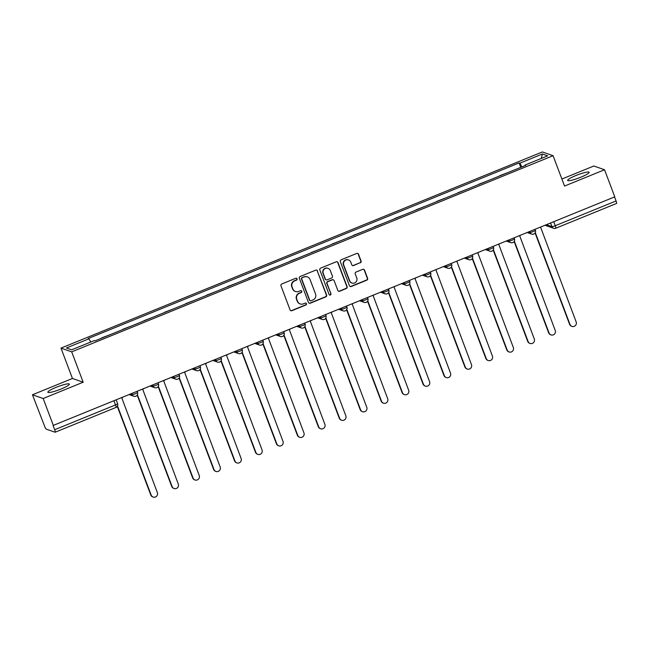 <?xml version="1.0" encoding="UTF-8"?>
<svg xmlns="http://www.w3.org/2000/svg" width="649" height="649" viewBox="0 0 649 649"><rect width="100%" height="100%" fill="white"/><g stroke="black" fill="none" stroke-linecap="round" stroke-linejoin="round"><path stroke-width="0.97" d="M297.064 278.827A1.014 0.982 109.3 0 0 295.79 278.267L281.788 283.97A1.444 1.403 109.3 0 0 280.976 285.844L290.062 309.898A1.444 1.403 109.3 0 0 291.888 310.693L305.89 304.989A1.014 0.982 109.3 0 0 305.866 303.099A1.014 0.982 109.3 0 0 305.184 303.124L303.367 303.862A4.624 4.502 109.3 0 1 297.534 301.298L296.78 299.294A4.624 4.502 109.3 0 1 299.384 293.299L301.193 292.561A1.014 0.982 109.3 0 0 301.168 290.671A1.014 0.982 109.3 0 0 300.487 290.695L298.67 291.433A4.624 4.502 109.3 0 1 292.845 288.878L292.082 286.874A4.624 4.502 109.3 0 1 294.687 280.879L296.496 280.141A1.014 0.982 109.3 0 0 297.064 278.827M295.53 291.515L295.222 291.409A4.624 4.502 109.3 0 1 292.529 288.764L291.774 286.761A4.624 4.502 109.3 0 1 294.37 280.766L296.187 280.027A1.014 0.982 109.3 0 0 296.317 278.21M290.752 310.66A1.444 1.403 109.3 0 0 291.571 310.587L305.574 304.884A1.014 0.982 109.3 0 0 305.703 303.059M300.227 303.943L299.919 303.837A4.624 4.502 109.3 0 1 297.226 301.193L296.463 299.189A4.624 4.502 109.3 0 1 299.067 293.194L300.876 292.456A1.014 0.982 109.3 0 0 301.014 290.63M575.947 175.506A11.471 1.679 -20.7 0 0 567.648 180.414A11.471 1.679 -20.7 0 0 580.823 177.209A11.471 1.679 -20.7 0 0 589.114 172.301A11.471 1.679 -20.7 0 0 575.947 175.506M56.179 387.315A11.471 1.679 -20.7 0 0 47.88 392.223A11.471 1.679 -20.7 0 0 61.055 389.019A11.471 1.679 -20.7 0 0 69.346 384.111A11.471 1.679 -20.7 0 0 56.179 387.315M360.26 262.869A1.444 1.403 109.3 0 0 361.071 260.995L358.524 254.246A1.444 1.403 109.3 0 0 356.699 253.451L341.147 259.787A1.444 1.403 109.3 0 0 340.336 261.661L349.422 285.706A1.444 1.403 109.3 0 0 351.247 286.509L366.799 280.173A1.444 1.403 109.3 0 0 367.61 278.299L364.527 270.146A1.444 1.403 109.3 0 0 362.702 269.351L356.05 272.061A1.444 1.403 109.3 0 0 355.238 273.935L356.763 277.975A3.862 3.764 109.3 0 1 351.969 283.053A3.862 3.764 109.3 0 1 349.714 280.847L343.735 265.011A3.862 3.764 109.3 0 1 348.529 259.933A3.862 3.764 109.3 0 1 350.784 262.139L351.782 264.784A1.444 1.403 109.3 0 0 353.6 265.579L359.944 262.756A1.444 1.403 109.3 0 0 360.755 260.882L358.207 254.14A1.444 1.403 109.3 0 0 357.518 253.378M83.169 382.212L72.453 378.472L32.45 394.77L43.167 398.518L83.169 382.212L71.698 351.855L553.07 155.703L564.541 186.052L604.544 169.754L614.781 196.842L53.088 425.493L54.686 429.711L115.49 404.935A2.945 0.43 -20.7 0 0 117.623 403.678L116.228 400.003M43.167 398.518L53.405 425.606M317.539 270.949A1.444 1.403 109.3 0 0 315.722 270.146L300.171 276.482A1.444 1.403 109.3 0 0 299.359 278.356L308.445 302.41A1.444 1.403 109.3 0 0 310.271 303.205L325.814 296.869A1.444 1.403 109.3 0 0 326.634 294.995L317.231 270.836A1.444 1.403 109.3 0 0 316.542 270.073M320.663 268.134L336.206 261.798A1.444 1.403 109.3 0 1 338.032 262.594L347.118 286.647A1.444 1.403 109.3 0 1 346.306 288.521L339.654 291.231A1.444 1.403 109.3 0 1 337.829 290.436L334.146 280.676A1.444 1.403 109.3 0 0 332.32 279.881L327.907 281.674A1.444 1.403 109.3 0 0 327.096 283.548L330.933 293.705A1.014 0.982 109.3 0 1 329.676 295.035A1.014 0.982 109.3 0 1 329.084 294.459L319.843 270.008A1.444 1.403 109.3 0 1 320.663 268.134M32.45 394.77L44.594 426.19A2.945 0.503 -112.2 0 0 46.249 429.127L55.084 432.218A2.945 0.503 -112.2 0 0 55.165 432.218A2.945 0.503 -112.2 0 0 54.686 429.711M72.453 378.472L60.982 348.115L542.361 151.955L553.07 155.703M604.544 169.754L593.835 166.006L561.888 179.027M614.546 196.939L616.063 200.955A2.945 0.503 67.8 0 1 616.55 203.462A2.945 0.503 67.8 0 1 616.469 203.462M111.036 334.316L101.893 337.829M131.982 325.782L122.831 329.294M152.921 317.247L143.778 320.76M173.859 308.713L164.716 312.226M194.805 300.179L185.655 303.691M215.744 291.644L206.601 295.157M236.682 283.11L227.539 286.623M257.629 274.584L248.478 278.088M278.567 266.049L269.424 269.554M299.505 257.515L290.363 261.028M320.452 248.981L311.301 252.493M341.39 240.446L332.247 243.959M362.329 231.912L353.186 235.425M383.275 223.378L374.124 226.89M404.213 214.843L395.071 218.356M425.152 206.309L416.009 209.822M446.098 197.783L436.947 201.287M467.037 189.248L457.894 192.753M487.975 180.714L478.832 184.227M508.921 172.18L499.771 175.692M521.926 166.874L519.857 163.191L542.41 154L547.659 155.841L525.106 165.024L525.836 165.284L94.932 340.879L94.202 340.62L71.65 349.811L66.401 347.978L88.954 338.786L90.771 342.015M519.857 163.191L519.119 162.94L88.215 338.527L88.954 338.786M71.698 351.855L60.982 348.115M520.782 167.345L519.119 162.94M525.106 165.024L525.187 165.552M541.274 158.437L542.41 154M309.135 303.172A1.444 1.403 109.3 0 0 309.954 303.099L325.506 296.763A1.444 1.403 109.3 0 0 326.317 294.889L317.231 270.836M302.329 277.764A1.014 0.982 109.3 0 0 301.761 279.07L309.735 300.187A1.014 0.982 109.3 0 0 311.009 300.747L312.923 299.968A4.624 4.502 109.3 0 0 315.519 293.973L310.068 279.541A4.624 4.502 109.3 0 0 304.235 276.985L302.012 277.65A1.014 0.982 109.3 0 0 301.444 278.965L301.761 279.07M310.327 300.763L310.011 300.657A1.014 0.982 109.3 0 1 309.427 300.073L301.444 278.965M307.375 276.896L307.066 276.79A4.624 4.502 109.3 0 0 303.927 276.872L304.235 276.985M302.012 277.65L303.927 276.872M338.518 291.198A1.444 1.403 109.3 0 0 339.338 291.125L345.99 288.407A1.444 1.403 109.3 0 0 346.809 286.542L337.715 262.488A1.444 1.403 109.3 0 0 337.034 261.725M333.302 279.849L332.994 279.743A1.444 1.403 109.3 0 0 332.012 279.768L327.591 281.569A1.444 1.403 109.3 0 0 326.78 283.443L330.933 293.705M329.522 294.971A1.014 0.982 109.3 0 0 330.617 293.599M330.317 270.56A3.862 3.764 109.3 0 0 324.094 269.343A3.862 3.764 109.3 0 0 323.267 273.432L325.376 279.005A1.444 1.403 109.3 0 0 327.201 279.808L331.615 278.007A1.444 1.403 109.3 0 0 332.426 276.133L330.317 270.56M328.07 268.345L327.753 268.24A3.862 3.764 109.3 0 0 322.959 273.318L323.267 273.432M326.22 279.833L325.903 279.727A1.444 1.403 109.3 0 1 325.068 278.9L322.959 273.318M352.472 265.538A1.444 1.403 109.3 0 0 353.291 265.473L359.944 262.756M348.529 259.933L348.221 259.819A3.862 3.764 109.3 0 0 343.418 264.906L343.735 265.011M351.969 283.053L351.653 282.948A3.862 3.764 109.3 0 1 349.405 280.741L343.418 264.906M350.111 286.469A1.444 1.403 109.3 0 0 350.939 286.396L366.482 280.06A1.444 1.403 109.3 0 0 367.293 278.186L364.219 270.041A1.444 1.403 109.3 0 0 363.529 269.278M117.51 406.014L151.176 495.114A3.383 3.294 109.3 0 0 156.62 496.177A3.383 3.294 109.3 0 0 157.35 492.591L121.801 397.902A2.945 2.864 109.3 0 0 122.62 397.399M153.148 497.045L152.734 496.907A3.383 3.294 -70.7 0 1 150.771 494.968L117.291 406.379M137.418 394.762L172.115 486.58A3.383 3.294 109.3 0 0 177.566 487.642A3.383 3.294 109.3 0 0 178.288 484.057L142.739 389.376A2.945 2.864 109.3 0 0 143.567 388.865M174.086 488.51L173.681 488.373A3.383 3.294 -70.7 0 1 171.709 486.434L137.207 395.127M158.364 386.228L193.053 478.045A3.383 3.294 109.3 0 0 198.505 479.108A3.383 3.294 109.3 0 0 199.227 475.53L163.686 380.841A2.945 2.864 109.3 0 0 164.505 380.33M195.025 479.976L194.619 479.838A3.383 3.294 -70.7 0 1 192.648 477.899L158.145 386.593M179.302 377.694L214 469.511A3.383 3.294 109.3 0 0 219.443 470.574A3.383 3.294 109.3 0 0 220.173 466.996L184.624 372.307A2.945 2.864 109.3 0 0 185.444 371.796M215.971 471.442L215.557 471.304A3.383 3.294 -70.7 0 1 213.594 469.365L179.092 378.059M200.241 369.159L234.938 460.977A3.383 3.294 109.3 0 0 240.39 462.039A3.383 3.294 109.3 0 0 241.112 458.462L205.563 363.773A2.945 2.864 109.3 0 0 206.39 363.262M236.909 462.915L236.504 462.769A3.383 3.294 -70.7 0 1 234.532 460.831L200.03 369.524M221.187 360.625L255.876 452.442A3.383 3.294 109.3 0 0 261.328 453.505A3.383 3.294 109.3 0 0 262.05 449.927L226.509 355.238A2.945 2.864 109.3 0 0 227.328 354.727M257.848 454.381L257.442 454.235A3.383 3.294 -70.7 0 1 255.471 452.304L220.968 360.99M242.126 352.091L276.823 443.908A3.383 3.294 109.3 0 0 282.266 444.971A3.383 3.294 109.3 0 0 282.996 441.393L247.447 346.704A2.945 2.864 109.3 0 0 248.267 346.193M278.794 445.847L278.38 445.701A3.383 3.294 -70.7 0 1 276.417 443.77L241.915 352.456M263.064 343.556L297.761 435.374A3.383 3.294 109.3 0 0 303.213 436.436A3.383 3.294 109.3 0 0 303.935 432.859L268.386 338.17A2.945 2.864 109.3 0 0 269.213 337.658M299.733 437.312L299.327 437.166A3.383 3.294 -70.7 0 1 297.356 435.236L262.853 343.929M284.011 335.03L318.7 426.839A3.383 3.294 109.3 0 0 324.151 427.902A3.383 3.294 109.3 0 0 324.873 424.324L289.332 329.635A2.945 2.864 109.3 0 0 290.152 329.132M320.671 428.778L320.265 428.64A3.383 3.294 -70.7 0 1 318.294 426.701L283.791 335.395M304.949 326.496L339.646 418.313A3.383 3.294 109.3 0 0 345.09 419.376A3.383 3.294 109.3 0 0 345.82 415.79L310.271 321.101A2.945 2.864 109.3 0 0 311.09 320.598M341.617 420.244L341.204 420.106A3.383 3.294 -70.7 0 1 339.24 418.167L304.738 326.861M325.887 317.961L360.584 409.779A3.383 3.294 109.3 0 0 366.036 410.841A3.383 3.294 109.3 0 0 366.758 407.256L331.209 312.575A2.945 2.864 109.3 0 0 332.037 312.064M362.556 411.709L362.15 411.571A3.383 3.294 -70.7 0 1 360.179 409.633L325.676 318.326M346.834 309.427L381.523 401.244A3.383 3.294 109.3 0 0 386.974 402.307A3.383 3.294 109.3 0 0 387.696 398.729L352.156 304.04A2.945 2.864 109.3 0 0 352.975 303.529M383.494 403.175L383.088 403.037A3.383 3.294 -70.7 0 1 381.117 401.098L346.615 309.792M367.772 300.893L402.469 392.71A3.383 3.294 109.3 0 0 407.913 393.773A3.383 3.294 109.3 0 0 408.643 390.195L373.094 295.506A2.945 2.864 109.3 0 0 373.913 294.995M404.441 394.649L404.027 394.503A3.383 3.294 -70.7 0 1 402.064 392.564L367.561 301.258M388.71 292.358L423.408 384.176A3.383 3.294 109.3 0 0 428.859 385.238A3.383 3.294 109.3 0 0 429.581 381.661L394.032 286.972A2.945 2.864 109.3 0 0 394.86 286.46M425.379 386.114L424.973 385.968A3.383 3.294 -70.7 0 1 423.002 384.038L388.5 292.723M409.657 283.824L444.346 375.641A3.383 3.294 109.3 0 0 449.798 376.704A3.383 3.294 109.3 0 0 450.52 373.126L414.979 278.437A2.945 2.864 109.3 0 0 415.798 277.926M446.317 377.58L445.912 377.434A3.383 3.294 -70.7 0 1 443.94 375.503L409.438 284.189M430.595 275.29L465.292 367.107A3.383 3.294 109.3 0 0 470.736 368.17A3.383 3.294 109.3 0 0 471.466 364.592L435.917 269.903A2.945 2.864 109.3 0 0 436.736 269.392M467.264 369.046L466.85 368.9A3.383 3.294 -70.7 0 1 464.887 366.969L430.384 275.663M451.534 266.763L486.231 358.572A3.383 3.294 109.3 0 0 491.682 359.635A3.383 3.294 109.3 0 0 492.404 356.058L456.855 261.369A2.945 2.864 109.3 0 0 457.683 260.857M488.202 360.511L487.797 360.365A3.383 3.294 -70.7 0 1 485.825 358.435L451.323 267.128M472.48 258.229L507.169 350.038A3.383 3.294 109.3 0 0 512.621 351.101A3.383 3.294 109.3 0 0 513.343 347.523L477.802 252.834A2.945 2.864 109.3 0 0 478.621 252.331M509.141 351.977L508.735 351.839A3.383 3.294 -70.7 0 1 506.764 349.9L472.261 258.594M493.418 249.695L528.116 341.512A3.383 3.294 109.3 0 0 533.559 342.575A3.383 3.294 109.3 0 0 534.289 338.989L498.74 244.3A2.945 2.864 109.3 0 0 499.56 243.797M530.087 343.443L529.673 343.305A3.383 3.294 -70.7 0 1 527.702 341.366L493.199 250.06M514.357 241.16L549.054 332.978A3.383 3.294 109.3 0 0 554.506 334.04A3.383 3.294 109.3 0 0 555.228 330.463L519.679 235.774A2.945 2.864 109.3 0 0 520.506 235.263M551.025 334.908L550.62 334.77A3.383 3.294 -70.7 0 1 548.648 332.832L514.146 241.525M535.303 232.626L569.992 324.443A3.383 3.294 109.3 0 0 575.444 325.506A3.383 3.294 109.3 0 0 576.166 321.928L540.625 227.239A2.945 2.864 109.3 0 0 541.444 226.728M571.964 326.374L571.558 326.236A3.383 3.294 -70.7 0 1 569.587 324.297L535.084 232.991M546.45 224.692L551.942 226.606A2.945 0.43 -20.7 0 0 555.252 225.73L616.063 200.955M550.579 223.005L551.942 226.606A2.945 2.864 -70.7 0 0 553.662 228.294A2.945 2.945 0 0 0 555.739 228.237A2.945 0.503 -112.2 0 0 555.252 225.73L553.735 221.715M528.627 231.953L529.973 232.423A2.945 0.43 -20.7 0 0 533.048 231.636A2.945 0.43 -20.7 0 0 535.409 230.29L535.052 229.332M529.641 231.539L529.973 232.423A2.945 2.864 -70.7 0 0 531.693 234.102A2.945 2.945 0 0 0 535.409 230.29M507.688 240.487L509.035 240.949A2.945 0.43 -20.7 0 0 512.11 240.171A2.945 0.43 -20.7 0 0 514.47 238.816L514.113 237.867M508.702 240.073L509.035 240.949A2.945 2.864 -70.7 0 0 510.747 242.637A2.945 2.945 0 0 0 514.47 238.816M486.75 249.013L488.097 249.484A2.945 0.43 -20.7 0 0 491.171 248.705A2.945 0.43 -20.7 0 0 493.532 247.35L493.167 246.401M487.756 248.608L488.097 249.484A2.945 2.864 -70.7 0 0 489.808 251.171A2.945 2.945 0 0 0 493.532 247.35M465.804 257.548L467.15 258.018A2.945 0.43 -20.7 0 0 470.225 257.239A2.945 0.43 -20.7 0 0 472.586 255.884L472.229 254.935M466.818 257.134L467.15 258.018A2.945 2.864 -70.7 0 0 468.87 259.705A2.945 2.945 0 0 0 472.586 255.884M444.865 266.082L446.212 266.552A2.945 0.43 -20.7 0 0 449.286 265.774A2.945 0.43 -20.7 0 0 451.647 264.419L451.29 263.47M445.879 265.668L446.212 266.552A2.945 2.864 -70.7 0 0 447.924 268.24A2.945 2.945 0 0 0 451.647 264.419M423.927 274.616L425.273 275.087A2.945 0.43 -20.7 0 0 428.348 274.308A2.945 0.43 -20.7 0 0 430.709 272.953L430.344 271.996M424.941 274.202L425.273 275.087A2.945 2.864 -70.7 0 0 426.985 276.774A2.945 2.945 0 0 0 430.709 272.953M402.98 283.151L404.327 283.621A2.945 0.43 -20.7 0 0 407.402 282.842A2.945 0.43 -20.7 0 0 409.762 281.488L409.405 280.53M403.994 282.737L404.327 283.621A2.945 2.864 -70.7 0 0 406.047 285.3A2.945 2.945 0 0 0 409.762 281.488M382.042 291.685L383.389 292.155A2.945 0.43 -20.7 0 0 386.463 291.369A2.945 0.43 -20.7 0 0 388.824 290.022L388.467 289.065M383.056 291.271L383.389 292.155A2.945 2.864 -70.7 0 0 385.1 293.835A2.945 2.945 0 0 0 388.824 290.022M361.104 300.219L362.45 300.69A2.945 0.43 -20.7 0 0 365.525 299.903A2.945 0.43 -20.7 0 0 367.886 298.556L367.521 297.599M362.118 299.806L362.45 300.69A2.945 2.864 -70.7 0 0 364.162 302.369A2.945 2.945 0 0 0 367.886 298.556M340.157 308.754L341.504 309.224A2.945 0.43 -20.7 0 0 344.578 308.437A2.945 0.43 -20.7 0 0 346.939 307.091L346.582 306.133M341.171 308.34L341.504 309.224A2.945 2.864 -70.7 0 0 343.224 310.903A2.945 2.945 0 0 0 346.939 307.091M319.219 317.28L320.565 317.75A2.945 0.43 -20.7 0 0 323.64 316.972A2.945 0.43 -20.7 0 0 326.001 315.617L325.644 314.668M320.233 316.874L320.565 317.75A2.945 2.864 -70.7 0 0 322.277 319.438A2.945 2.945 0 0 0 326.001 315.617M298.28 325.814L299.627 326.285A2.945 0.43 -20.7 0 0 302.702 325.506A2.945 0.43 -20.7 0 0 305.062 324.151L304.697 323.202M299.294 325.409L299.627 326.285A2.945 2.864 -70.7 0 0 301.339 327.972A2.945 2.945 0 0 0 305.062 324.151M277.334 334.349L278.681 334.819A2.945 0.43 -20.7 0 0 281.755 334.04A2.945 0.43 -20.7 0 0 284.116 332.686L283.759 331.736M278.348 333.935L278.681 334.819A2.945 2.864 -70.7 0 0 280.4 336.507A2.945 2.945 0 0 0 284.116 332.686M256.396 342.883L257.742 343.353A2.945 0.43 -20.7 0 0 260.817 342.575A2.945 0.43 -20.7 0 0 263.178 341.22L262.821 340.271M257.41 342.469L257.742 343.353A2.945 2.864 -70.7 0 0 259.454 345.041A2.945 2.945 0 0 0 263.178 341.22M235.457 351.417L236.804 351.888A2.945 0.43 -20.7 0 0 239.879 351.109A2.945 0.43 -20.7 0 0 242.239 349.754L241.874 348.797M236.471 351.004L236.804 351.888A2.945 2.864 -70.7 0 0 238.516 353.567A2.945 2.945 0 0 0 242.239 349.754M214.511 359.952L215.857 360.422A2.945 0.43 -20.7 0 0 218.932 359.643A2.945 0.43 -20.7 0 0 221.293 358.289L220.936 357.331M215.525 359.538L215.857 360.422A2.945 2.864 -70.7 0 0 217.577 362.101A2.945 2.945 0 0 0 221.293 358.289M193.572 368.486L194.919 368.957A2.945 0.43 -20.7 0 0 197.994 368.17A2.945 0.43 -20.7 0 0 200.354 366.823L199.997 365.866M194.586 368.072L194.919 368.957A2.945 2.864 -70.7 0 0 196.631 370.636A2.945 2.945 0 0 0 200.354 366.823M172.634 377.02L173.981 377.491A2.945 0.43 -20.7 0 0 177.055 376.704A2.945 0.43 -20.7 0 0 179.416 375.357L179.051 374.4M173.648 376.607L173.981 377.491A2.945 2.864 -70.7 0 0 175.692 379.17A2.945 2.945 0 0 0 179.416 375.357M151.688 385.555L153.034 386.025A2.945 0.43 -20.7 0 0 156.109 385.238A2.945 0.43 -20.7 0 0 158.478 383.884L158.113 382.934M152.702 385.141L153.034 386.025A2.945 2.864 -70.7 0 0 154.754 387.704A2.945 2.945 0 0 0 158.478 383.884M130.749 394.081L132.096 394.551A2.945 0.43 -20.7 0 0 135.17 393.773A2.945 0.43 -20.7 0 0 137.531 392.418L137.174 391.469M131.763 393.675L132.096 394.551A2.945 2.864 -70.7 0 0 133.808 396.239A2.945 2.945 0 0 0 137.531 392.418M135.811 396.182A2.945 2.864 -70.7 0 1 133.808 396.239L129.321 394.665M156.75 387.648A2.945 2.864 -70.7 0 1 154.754 387.704L150.26 386.139M177.688 379.113A2.945 2.864 -70.7 0 1 175.692 379.17L171.198 377.604M198.635 370.579A2.945 2.864 -70.7 0 1 196.631 370.636L192.145 369.07M219.573 362.053A2.945 2.864 -70.7 0 1 217.577 362.101L213.083 360.536M240.511 353.518A2.945 2.864 -70.7 0 1 238.516 353.567L234.021 352.001M261.458 344.984A2.945 2.864 -70.7 0 1 259.454 345.041L254.968 343.467M282.396 336.45A2.945 2.864 -70.7 0 1 280.4 336.507L275.906 334.933M303.334 327.915A2.945 2.864 -70.7 0 1 301.339 327.972L296.844 326.398M324.281 319.381A2.945 2.864 -70.7 0 1 322.277 319.438L317.791 317.864M345.219 310.847A2.945 2.864 -70.7 0 1 343.224 310.903L338.729 309.338M366.158 302.312A2.945 2.864 -70.7 0 1 364.162 302.369L359.668 300.803M387.104 293.786A2.945 2.864 -70.7 0 1 385.1 293.835L380.614 292.269M408.043 285.252A2.945 2.864 -70.7 0 1 406.047 285.3L401.553 283.735M428.981 276.717A2.945 2.864 -70.7 0 1 426.985 276.774L422.491 275.2M449.927 268.183A2.945 2.864 -70.7 0 1 447.924 268.24L443.437 266.666M470.866 259.649A2.945 2.864 -70.7 0 1 468.87 259.705L464.376 258.132M491.804 251.114A2.945 2.864 -70.7 0 1 489.808 251.171L485.314 249.597M512.751 242.58A2.945 2.864 -70.7 0 1 510.747 242.637L506.261 241.063M533.689 234.046A2.945 2.864 -70.7 0 1 531.693 234.102L527.199 232.537M113.973 400.92L115.49 404.935A2.945 0.503 -112.2 0 1 115.976 407.442A2.945 2.945 0 0 0 117.623 403.678M545.014 225.268L553.662 228.294A2.945 2.864 -70.7 0 0 555.658 228.237A2.945 0.503 -112.2 0 0 555.739 228.237L616.55 203.462M115.895 407.442A2.945 0.503 -112.2 0 0 115.976 407.442L55.165 432.218M150.771 494.968L151.176 495.114M171.709 486.434L172.115 486.58M192.648 477.899L193.053 478.045M213.594 469.365L214 469.511M234.532 460.831L234.938 460.977M255.471 452.304L255.876 452.442M276.417 443.77L276.823 443.908M297.356 435.236L297.761 435.374M318.294 426.701L318.7 426.839M339.24 418.167L339.646 418.313M360.179 409.633L360.584 409.779M381.117 401.098L381.523 401.244M402.064 392.564L402.469 392.71M423.002 384.038L423.408 384.176M443.94 375.503L444.346 375.641M464.887 366.969L465.292 367.107M485.825 358.435L486.231 358.572M506.764 349.9L507.169 350.038M527.702 341.366L528.116 341.512M548.648 332.832L549.054 332.978M569.587 324.297L569.992 324.443"/></g></svg>
